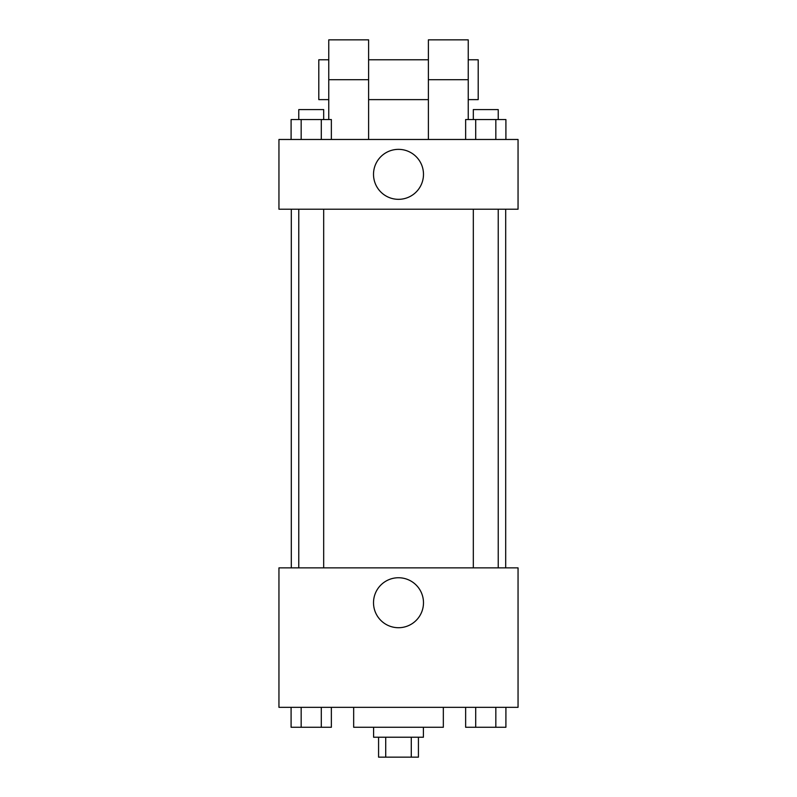 <?xml version="1.0" encoding="UTF-8"?>
<svg xmlns="http://www.w3.org/2000/svg" width="797" height="797" viewBox="0 0 797 797"><rect width="100%" height="100%" fill="white"/><g stroke="black" fill="none" stroke-linecap="round" stroke-linejoin="round"><path stroke-width="1.2" d="M411.282 737.225L411.282 757.15L378.575 757.15L378.575 737.225M411.282 757.15L418.425 757.15L418.425 737.225M423.406 727.262L423.406 737.225L373.594 737.225L373.594 727.262M385.718 737.225L385.718 757.15M353.669 707.337L353.669 727.262L443.331 727.262L443.331 707.337M518.05 707.337L278.95 707.337L278.95 567.862L518.05 567.862L518.05 707.337M423.486 602.731A24.986 24.986 0 0 1 386.007 624.37A24.986 24.986 0 0 1 386.007 581.093A24.986 24.986 0 0 1 423.486 602.731M505.697 209.213L505.697 567.862M473.318 567.862L473.318 209.213M323.682 209.213L323.682 567.862M518.05 209.213L278.95 209.213L278.95 139.475L518.05 139.475L518.05 209.213L278.95 209.213M505.906 707.337L505.906 727.262L465.637 727.262L465.637 707.337M495.834 707.337L495.834 727.262M475.709 707.337L475.709 727.262M498.225 727.262L473.318 727.262M331.363 707.337L331.363 727.262L291.094 727.262L291.094 707.337M321.291 707.337L321.291 727.262M301.166 707.337L301.166 727.262M323.682 727.262L298.775 727.262M505.906 139.475L505.906 119.55L465.637 119.55L465.637 139.475M495.834 119.55L495.834 139.475M475.709 119.55L475.709 139.475M473.318 119.55L473.318 109.587L498.225 109.587L498.225 119.55M331.363 139.475L331.363 119.55L291.094 119.55L291.094 139.475M321.291 119.55L321.291 139.475M301.166 119.55L301.166 139.475M298.775 119.55L298.775 109.587L323.682 109.587L323.682 119.55M373.514 174.344A24.986 24.986 0 0 1 410.993 152.705A24.986 24.986 0 0 1 410.993 195.982A24.986 24.986 0 0 1 373.514 174.344M428.387 139.475L428.387 79.7L468.238 79.7L468.238 39.85L428.387 39.85L428.387 79.7M428.387 59.775L368.613 59.775M328.762 119.55L328.762 79.7L368.613 79.7L368.613 139.475M368.613 79.7L368.613 39.85L328.762 39.85L328.762 79.7M468.238 119.55L468.238 79.7M468.238 99.625L478.2 99.625L478.2 59.775L468.238 59.775M328.762 59.775L318.8 59.775L318.8 99.625L328.762 99.625M291.303 209.213L291.303 567.862M498.225 567.862L498.225 209.213M298.775 209.213L298.775 567.862M428.387 99.625L368.613 99.625"/></g></svg>
